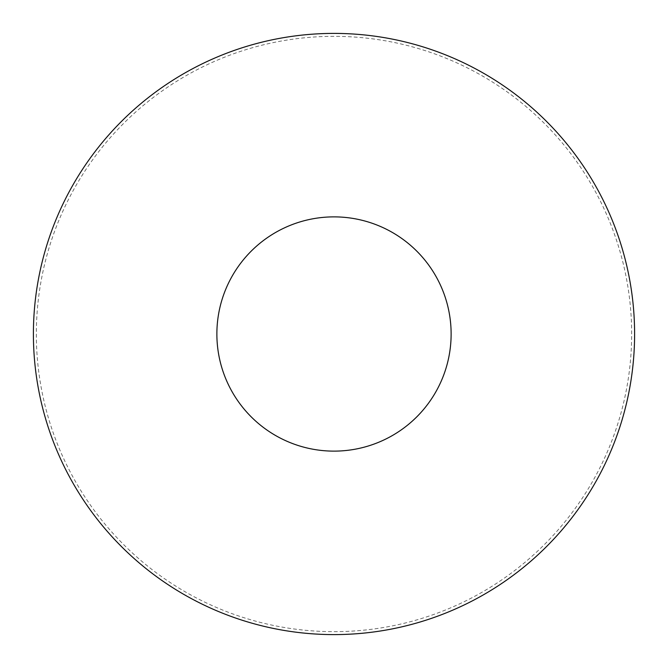<?xml version="1.0" encoding="UTF-8"?>
<svg xmlns="http://www.w3.org/2000/svg" width="668" height="668" viewBox="0 0 668 668"><rect width="100%" height="100%" fill="white"/><g stroke="black" fill="none" stroke-linecap="round" stroke-linejoin="round"><path stroke-width="0.5" stroke-dasharray="3.34 2.5" d="M334 634.6A300.6 300.6 0 0 0 634.6 334A300.6 300.6 0 0 0 334 33.4A300.6 300.6 0 0 0 33.4 334A300.6 300.6 0 0 0 334 634.6A300.6 300.6 0 0 0 634.6 334A300.6 300.6 0 0 0 334 33.4A300.6 300.6 0 0 0 33.4 334A300.6 300.6 0 0 0 334 634.6M634.6 334A300.6 300.6 0 0 0 334 33.4A300.6 300.6 0 0 0 33.4 334A300.6 300.6 0 0 0 334 634.6A300.6 300.6 0 0 0 634.6 334M631.661 334A297.661 297.661 0 0 0 334 36.339A297.661 297.661 0 0 0 36.339 334A297.661 297.661 0 0 0 334 631.661A297.661 297.661 0 0 0 631.661 334"/><path stroke-width="1" d="M451.125 334A117.125 117.125 0 0 0 334 216.875A117.125 117.125 0 0 0 216.875 334A117.125 117.125 0 0 0 334 451.125A117.125 117.125 0 0 0 451.125 334M634.6 334A300.6 300.6 0 0 0 334 33.4A300.6 300.6 0 0 0 33.4 334A300.6 300.6 0 0 0 334 634.6A300.6 300.6 0 0 0 634.6 334"/></g></svg>
